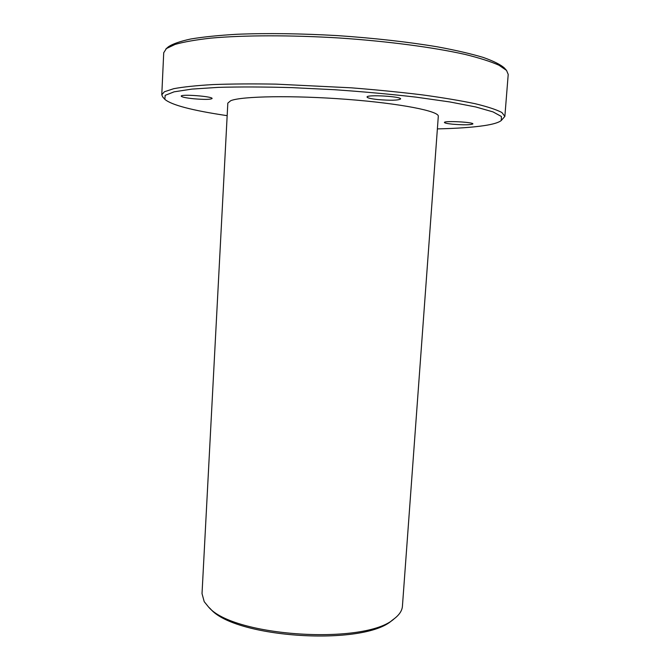 <?xml version="1.0" encoding="UTF-8"?>
<svg xmlns="http://www.w3.org/2000/svg" width="670" height="670" viewBox="0 0 670 670"><rect width="100%" height="100%" fill="white"/><g stroke="black" fill="none" stroke-linecap="round" stroke-linejoin="round"><path stroke-width="1" d="M208.571 607.045L210.539 608.955C234.935 638.208 364.178 646.341 392.05 620.37L394.245 618.72C365.904 645.193 233.361 636.86 208.571 607.045L204.216 601.668L202.022 593.603L227.825 103.105L230.715 100.709C241.451 96.153 293.251 95.224 346.817 99.344C400.425 103.423 439.486 111.203 438.297 116.345L402.427 606.216C402.109 610.63 399.379 614.792 394.245 618.72M161.78 94.805L163.723 52.737L166.403 48.558L175.13 44.404C183.965 41.892 195.958 39.79 211.109 38.106C243.821 35.15 290.613 35.008 339.363 37.997C388.072 41.289 433.967 47.411 465.298 54.471C479.737 58.055 490.976 61.648 499.008 65.241L506.545 70.425L508.212 74.412L504.862 116.387L501.889 112.518C496.671 109.721 487.827 106.798 475.365 103.758C460.843 100.701 443.205 97.753 422.46 94.897C400.25 92.184 376.473 89.822 351.122 87.812L275.94 84.127C252.456 83.742 231.485 83.884 213.027 84.571C196.427 85.534 183.329 86.907 173.731 88.691L164.393 91.765L161.78 94.805L162.684 96.907L164.837 99.344L165.18 95.341L174.066 91.84L191.855 89.102L218.261 87.368C239.843 86.765 264.349 86.849 291.777 87.619L334.322 89.705C363.215 91.706 390.493 94.185 416.145 97.15L449.763 101.932L475.742 106.957L493.045 111.907L501.42 116.496L501.26 120.508C498.715 122.61 492.869 124.344 483.74 125.692C471.889 127.401 456.438 128.472 437.376 128.891M506.545 70.425L504.376 67.988C500.498 64.546 493.38 61.004 483.02 57.36C470.792 53.717 455.617 50.208 437.51 46.85C407.863 41.909 374.597 38.165 337.722 35.627C300.822 33.525 267.347 33.064 237.314 34.254C218.931 35.317 203.437 36.892 190.85 38.977C180.113 41.297 172.609 43.919 168.329 46.841L165.875 48.985M501.26 120.508L504.862 116.387M227.164 115.667C192.315 110.491 171.537 105.048 164.837 99.344M452.577 124.193C447.359 123.657 444.645 123.079 444.419 122.468C443.758 120.583 473.782 122.116 472.894 123.925C470.65 124.989 463.875 125.072 452.577 124.193M377.746 99.554C370.962 98.808 367.394 97.971 367.051 97.033C366.281 94.378 401.707 96.405 400.61 98.959C398.256 100.416 390.635 100.617 377.746 99.554M193.622 98.758C185.917 97.946 181.779 97.075 181.21 96.145C180.506 93.901 213.085 96.413 212.097 98.515C210.573 99.579 204.409 99.663 193.622 98.758"/></g></svg>
